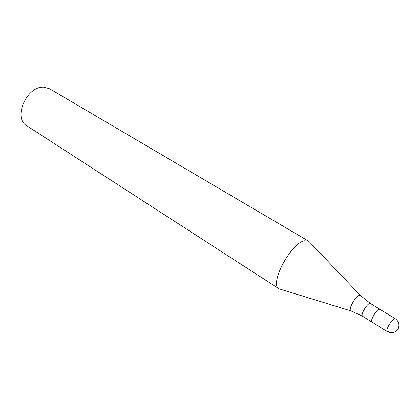 <?xml version="1.0" encoding="UTF-8"?>
<svg xmlns="http://www.w3.org/2000/svg" width="420" height="420" viewBox="0 0 420 420"><rect width="100%" height="100%" fill="white"/><g stroke="black" fill="none" stroke-linecap="round" stroke-linejoin="round"><path stroke-width="0.63" d="M379.921 309.314L378.856 309.246C375.832 310.469 369.878 321.295 371.821 322.019L372.036 322.093M360.334 295.36L309.535 242.015L308.495 241.122L304.495 240.791C290.766 243.002 268.957 284.508 279.053 288.834L350.779 310.847M308.495 241.122L49.723 88.841L44.352 87.239C27.148 85.055 12.395 118.088 26.885 125.848L279.053 288.834M398.36 328.398C399.745 324.413 398.659 321.137 395.084 318.56L379.733 309.199L378.835 309.288C375.832 310.506 369.92 321.258 371.847 321.977L387.104 331.501C391.645 333.727 395.315 332.861 398.102 328.913M397.787 329.159C395.467 332.75 392.207 333.48 388.012 331.354M379.759 309.157L370.304 303.392L369.374 303.461C367.316 304.71 365.284 307.309 363.269 311.262C362.05 313.94 361.772 315.572 362.429 316.155L371.821 322.019M370.304 303.392L360.433 295.465L359.069 295.344C356.512 296.819 354.013 299.964 351.582 304.784C349.997 308.38 349.781 310.417 350.921 310.889L362.429 316.155M395.084 318.56L394.228 318.685C392.264 320.024 390.238 322.686 388.159 326.666C386.883 329.359 386.531 330.971 387.104 331.501"/></g></svg>
